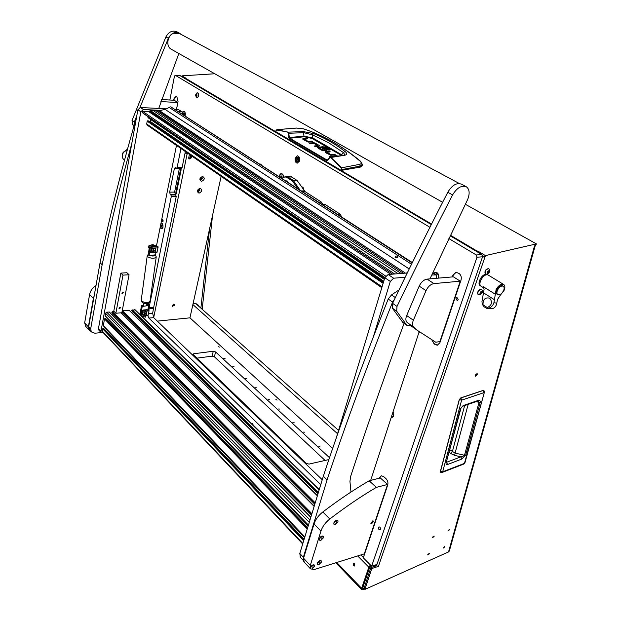 <?xml version="1.0" encoding="UTF-8"?>
<svg xmlns="http://www.w3.org/2000/svg" width="621" height="621" viewBox="0 0 621 621"><rect width="100%" height="100%" fill="white"/><g stroke="black" fill="none" stroke-linecap="round" stroke-linejoin="round"><path stroke-width="0.93" d="M477.394 374.657L477.254 373.757L475.205 375.356L475.344 376.248L477.394 374.657M475.197 375.379L476.315 373.85M354.234 563.457L353.396 563.146L353.473 565.747L354.312 566.049L354.234 563.457M354.017 563.27L354.746 565.591M197.245 304.895L198.223 305.121L198.472 305.982M429.445 553.777L429.398 553.319L427.791 554.514L427.838 554.98L429.445 553.777M434.095 536.49L434.048 536.008L432.441 537.212L432.488 537.701L434.095 536.49M449.472 529.791L449.425 529.302L447.904 530.986L449.472 529.791M444.714 546.946L444.667 546.472L443.146 548.133L444.714 546.946M336.761 562.486L361.632 588.343L368.82 567.175L357.673 555.935M363.991 588.452L362.703 588.63L362.687 587.978L369.875 566.826L370.962 565.521M181.821 76.554L181.961 75.847L185.873 78.161L184.817 78.331M364.62 589.112L361.67 589.639L361.632 588.343M374.083 566.546L373.221 565.684M465.354 204.278L536.397 243.898L485.451 255.596L378.422 566.36L371.785 568.533L364.9 589.399L448.541 551.922L534.526 245.877L535.589 245.637L536.001 244.2M535.201 245.73L449.34 550.998L448.541 551.922M375.682 566.026L370.861 567.602L364.053 588.522M482.649 256.271L483.728 256.411L482.618 255.751M483.728 256.411L484.923 257.117L482.556 256.784M476.486 251.396L477.704 251.008L485.451 255.596M477.704 251.008L477.386 251.932M371.785 568.533L370.861 567.602M181.961 75.847L214.75 73.759M338.546 430.392L195.382 303.234L198.138 305.035M536.381 243.968L535.589 245.637M378.422 566.36L374.533 565.257M370.419 564.97L368.82 567.175M440.731 472.325L440.506 471.448L459.33 399.784L460.937 397.937L459.237 399.66L461.605 400.157L460.937 397.937L483.27 390.469L483.984 390.601L484.411 392.185L464.438 463.375L442.688 471.805L461.605 400.157L483.93 392.651L483.115 390.423L483.922 390.531M459.268 399.738L440.421 471.308L440.662 472.286L442.168 472.441L442.688 471.805L440.421 471.308L459.237 399.66L460.79 397.89L483.115 390.423L460.914 397.921M461.015 408.09L463.157 405.56L461.015 408.09M463.157 405.56L477.704 400.592C479.49 399.955 480.336 400.498 480.25 402.237L465.672 455.24L461.713 459.082L447.493 464.539C446.313 464.881 445.839 464.399 446.072 463.095L460.984 408.207M447.493 464.539L446.662 462.265M461.713 459.082L460.953 456.839L446.67 462.234M465.672 455.24L460.953 456.839L454.673 455.387L455.092 453.105L464.5 455.278L479.047 402.261L480.25 402.237M477.704 400.592L477.06 401.337L477.836 401.213L479.047 402.261L475.997 401.702M464.648 405.575L452.329 451.762L450.792 453.54L454.673 455.387M449.953 449.829L455.092 453.105L468.172 404.372M327.453 160.296L289.355 138.002L288.804 133.267L303.816 132.692L312.324 134.819L312.503 137.815L342.613 155.328M313.589 133.593L312.324 134.819L328.268 142.496L343.444 152.587L344.942 151.431C335.068 143.878 324.62 137.932 313.589 133.593L303.304 131.59L288.136 132.157L276.919 129.665L296.582 128.066L303.265 128.803C323.153 135.199 342.171 146.036 360.304 161.32C361.787 162.733 361.608 163.727 359.761 164.317L360.265 167.127L341.208 170.402L275.74 131.605L276.003 130.565M362.284 164.681L362.159 165.66L360.265 167.127M326.825 152.743L326.002 152.851M318.294 146.315L317.595 145.912M304.391 139.725L303.646 139.81M325.808 150.686L325.094 150.266M319.341 148.403L318.534 148.497M360.304 161.32L362.33 164.27L360.39 166.032L341.985 169.541L341.713 170.496M359.761 164.317L341.635 167.81L341.985 169.541L341.496 169.401L341.208 170.402M329.798 157.509L327.484 160.443L329.829 157.602L330.644 157.509L341.263 168.097L341.496 169.401M275.98 130.666L276.663 129.983L288.136 132.157L288.804 133.267L288.354 133.313L289.044 138.312L326.786 160.622L327.484 160.443M325.652 152.642L325.823 151.594L324.985 151.966L325.381 152.487L330.807 155.297L335.581 154.908L334.401 154.225L334.261 155.071M325.823 151.594L329.138 151.182L329.006 152.013M329.138 151.182L330.302 151.85L326.988 152.261L326.731 153.271M326.778 153.302L326.933 152.331L330.846 154.606L330.729 155.281M330.97 155.32L331.086 154.645L334.401 154.225M332.662 156.717L331.979 156.321L336.924 155.685L336.846 156.143M336.924 155.685L337.545 156.05M331.8 156.834L330.03 156.469L329.572 156.733L330.1 157.144M317.517 146.409L317.61 145.539L313.83 143.35L310.298 143.699L309.18 143.047L313.9 142.698L313.799 143.335M317.471 146.409L317.603 145.601M315.157 144.119L315.305 143.179L313.9 142.698M315.305 143.179L319.054 145.345L318.915 146.23M317.649 145.578L314.249 146.005L315.383 146.665L318.689 146.269L319.536 145.904L319.054 145.345M317.556 145.609L317.432 146.416M302.59 139.003L308.132 142.085L312.844 141.743L311.726 141.099L311.61 141.883M303.296 139.609L303.452 138.576L302.598 138.925M303.452 138.576L306.735 138.204L306.611 138.98M306.735 138.204L307.837 138.84L304.461 139.251L308.21 141.441L308.109 142.085M304.352 140.23L304.5 139.283M308.342 142.116L308.443 141.479L311.726 141.099M323.269 150.841L323.378 150.173L325.055 149.964L324.923 150.794M325.055 149.964L321.926 148.054L323.409 147.868L323.254 148.823M324.969 150.787L325.101 149.956M323.409 147.868L326.646 149.746L326.506 150.577M321.422 150.181L321.577 149.219L320.087 149.405L323.099 150.818L326.172 150.639L327.042 150.266L326.646 149.746M321.577 149.219L323.161 150.142L323.052 150.81M319.442 147.977L319.256 148.924L319.442 147.977L320.956 148.861L319.466 149.04L317.478 147.674M318.115 148.256L318.27 147.262L317.494 147.596M318.27 147.262L322.765 146.719L322.633 147.534M325.35 148.155L325.505 147.216L322.765 146.719M325.505 147.216L330.232 149.94L328.75 150.119L324.069 147.418L319.411 147.945M303.778 128.974L303.265 128.803M276.135 130.286L276.663 129.983M330.644 157.509L344.639 155.289L330.473 157.012L341.635 167.81L341.263 168.097M326.786 160.622L329.829 157.602M303.304 131.59L304.011 136.247L288.664 137.52M344.639 155.289C347.263 154.645 347.372 153.364 344.942 151.431M289.044 138.312L304.251 136.767L311.913 138.413L341.108 155.211L343.444 152.587L344.927 154.877M311.913 138.413L312.503 137.815L304.011 136.247L304.251 136.767M500.464 294.991L497.444 299.539L496.784 303.141L493.905 302.753L496.117 289.541C498.089 285.955 500.347 284.17 502.894 284.185L503.802 284.542C505.16 285.753 505.207 287.81 503.942 290.729L500.464 294.991M502.56 285.753L502.723 285.854C500.759 285.14 498.834 286.39 496.963 289.603C496.016 291.777 496.047 293.314 497.056 294.214L497.227 294.323M487.532 274.816C483.285 273.776 477.417 284.038 481.011 286.18L481.011 286.18C477.72 284.232 482.455 274.886 486.81 274.793L487.532 274.816M493.905 302.753C492.942 305.749 491.095 307.574 488.378 308.233L486.522 308.311M484.597 307.069L486.553 308.327L492.274 308.73C494.712 308.055 496.218 306.192 496.784 303.141M486.553 308.327L484 306.689L482.269 304.306L481.974 301.503L484.124 289.153L483.223 286.692L495.325 294.238M488.378 308.233L482.269 304.306M487.376 307.581C491.925 305.175 492.694 302.039 489.674 298.158C485.071 297.195 482.851 299.407 483.029 304.795M497.584 289.991C496.645 292.165 496.676 293.702 497.677 294.602C499.641 295.34 501.566 294.098 503.452 290.876C504.407 288.695 504.368 287.15 503.352 286.242C501.388 285.52 499.463 286.77 497.584 289.991M486.002 274.241L485.917 274.249C481.57 274.342 476.835 283.681 480.134 285.629L480.367 285.776M488.222 275.049L486.266 274.241M488.316 271.082L487.167 272.65L487.415 273.465L488.323 273.193L489.34 271.509L489.1 270.694L488.106 270.958M487.516 272.658L488.51 271.09M489.092 270.663C489.62 272.114 489.061 273.061 487.415 273.496C486.887 272.045 487.446 271.098 489.092 270.663L489.1 270.694M488.781 268.699L489.348 269.351C489.992 272.091 488.913 273.721 486.096 274.249L485.42 274.055C484.644 271.167 485.762 269.39 488.781 268.699M488.727 268.668L488.556 268.567C485.537 269.25 484.419 271.035 485.195 273.915L485.343 274.008M487.128 272.541L488.137 273.061M480.701 292.064L479.994 293.741L480.77 294.067L482.168 291.629L481.523 291.311L480.701 292.064M480.072 293.384L481.259 291.459M481.407 291.28C482.657 291.777 482.439 292.708 480.763 294.09C479.513 293.601 479.723 292.662 481.407 291.28M479.404 294.703L478.24 294.587C477.324 292.646 478.123 290.892 480.638 289.316L482.191 289.999C482.796 292.157 482.075 293.694 480.017 294.61M481.617 289.332L480.413 289.176C477.906 290.752 477.107 292.507 478.015 294.447L478.186 294.548M299.485 160.792C299.881 157.998 299.206 156.337 297.459 155.801L295.208 158.184C294.812 160.979 295.487 162.632 297.242 163.16L299.485 160.792M380.448 529.309C380.58 527.834 380.106 527.027 379.02 526.88L378.5 527.454C378.368 528.921 378.841 529.729 379.928 529.876L380.448 529.309M458.251 299.811L456.909 297.366L455.899 298.282L457.25 300.727L458.251 299.811M303.747 189.964L303.118 187.488L301.224 186.362M283.618 176.931L282.974 174.571C281.523 172.933 280.327 173.344 279.396 175.797L279.256 176.768M390.997 418.08L393.605 416.334L393 411.94M160.226 227.045C160.831 228.769 161.592 229.196 162.523 228.334L163.075 227.022L162.345 223.288L161.033 222.993M157.509 331.676L156.764 330.372L155.84 330.046M253.415 425.315L252.46 423.732L251.264 423.219M219.531 392.239L218.654 390.749L217.56 390.306M438.822 278.092L438.721 274.932C437.425 272.215 435.795 271.641 433.838 273.209M185.205 116.127L184.895 111.764C184.064 110.817 183.296 111.004 182.582 112.316M394.172 408.339L393.993 408.897M162.089 220.113L162.617 219.423L163.222 221.029L162.686 221.72L162.089 220.113M381.403 475.748L379.33 478.209M379.85 477.526L379.648 478.131M180.005 75.638L431.292 224.577M450.225 235.809L481.865 254.587L482.548 256.815L476.975 257.21L476.291 254.967L448.89 238.611M379.524 477.611L381.255 475.779L383.615 476.548L386.029 478.706C387.721 480.514 388.288 482.602 387.721 484.978L363.301 557.821L371.637 566.197L376.931 564.473L482.548 256.815M185.353 151.563L182.108 167.554L181.511 168.314L176.535 168.268L177.117 167.507L182.108 167.554M180.789 168.307L179.329 168.71L174.602 192.099L176.232 196.453L153.729 307.201L152.657 313.163L153.674 317.626L322.252 479.738M180.944 148.504L177.117 167.507M176.527 168.268L175.238 167.53L174.354 168.664L169.657 192.137L170.201 194.427L170.922 194.978L175.867 194.932M176.511 109.374L178.048 101.549L176.923 96.969L175.828 96.426L173.872 98.918L173.616 100.229M432.441 340.58L434.095 343.824L435.189 344.601L437.308 345.191L439.885 342.753L461.023 280.094C461.721 277.269 461.061 275.056 459.043 273.465L456.055 272.254L452.973 275.018L452.336 276.912M434.095 343.824L432.061 340.378M371.637 566.197L476.975 257.21M429.918 227.286L175.285 75.281L174.47 76.088L169.859 100.012M290.861 176.589L294.556 178.848M147.852 315.747L148.893 318.092L320.77 484.628M176.232 196.453L171.287 196.508L148.698 309.522M171.287 196.508L170.922 194.978M153.62 308.427L148.83 308.862M360.848 554.941L363.401 557.511M291.063 176.674L291.622 176.566M456.163 272.254L453.307 274.994L452.678 276.888M434.428 343.778L437.51 345.152M175.953 96.441L174.175 98.941L173.919 100.253M199.946 190.205L199.116 188.994L197.765 190.22L198.596 191.431L199.946 190.205M199.023 193.17C202.198 191.516 202.547 189.879 200.071 188.264C196.888 189.925 196.539 191.555 199.023 193.17M202.462 178.398L201.631 177.164L200.273 178.39L201.103 179.624L202.462 178.398M201.538 181.371C204.72 179.717 205.07 178.064 202.586 176.403C199.395 178.056 199.038 179.71 201.538 181.371M173.717 304.135L172.118 305.858M172.141 305.478L174.322 304.391L174.517 305.268L172.335 306.355L172.141 305.478M199.512 189.087L199.745 190.057L197.99 191.19M202.011 177.249L202.252 178.25L200.513 179.384M157.307 321.119L189.948 317.843L221.154 176.372M189.421 154.381L188.706 157.874L189.063 159.085L191.183 157.92L191.602 155.894M187.977 153.379L187.053 154.202L185.097 152.844M153.682 317.634L187.053 154.202M174.354 168.664L179.329 168.71L174.602 192.099L175.495 194.505L176.341 193.426L181.099 169.991L180.975 168.307M188.753 158.658L190.282 157.284L190.694 155.266M180.664 168.726L175.929 192.083L176.162 193.977M298.468 157.594L298.949 156.787M299.306 161.344L298.965 160.668M299.012 158.347L299.384 157.695M298.841 162.228L298.39 161.406M297.575 157.773L297.079 159.209L296.225 158.697L296.978 159.605L296.768 161.196L297.226 159.752L298.08 160.265L297.319 159.356L297.575 157.773M297.381 161.685L297.63 161.732C299.299 160.746 299.501 159.302 298.212 157.392L297.467 157.284M297.676 157.385L297.218 157.237C295.542 158.215 295.348 159.659 296.628 161.576L297.086 161.724C298.763 160.738 298.957 159.294 297.676 157.385M298.732 160.955L298.794 158.06M297.226 159.752L298.204 160.156M296.427 158.813L297.265 159.752M287.958 182.38L287.011 180.897L285.699 180.921M322.509 204.651L325.295 204.596L340.098 214.113L341.806 217.094M281.965 178.514L285.8 176.302L287.841 176.962L293.291 180.439L300.129 190.22M287.135 177.606L287.841 176.962L291.606 176.969L297.063 180.439L293.291 180.439L292.514 181.045L287.135 177.606C285.342 176.558 283.65 176.884 282.066 178.584M297.933 188.807L292.514 181.045M297.063 180.439L305.19 191.679L321.43 202.12L322.959 204.643M291.606 176.969L289.394 176.317M318.651 202.167L321.43 202.12M142.279 316.105L145.461 317.152L146.308 315.321M147.169 303.506L148.008 304.437L146.781 304.717M148.023 303.312L148.574 304.026L148.008 304.437M140.711 313.248L140.773 315.002L141.689 315.685M148.341 306.906L148.132 308.435M148.233 309.561L148.466 308.404M146.874 304.034L147.441 303.902M140.416 314.637L140.036 313.496L140.563 314.009M140.936 308.932L140.036 313.496M146.626 313.426L144.088 314.11L144.119 312.433L146.657 311.742L146.626 313.426M144.041 314.055L143.994 312.053M144.522 312.681C144.266 314.467 144.941 314.731 146.548 313.481C146.804 311.703 146.129 311.439 144.522 312.681M144.98 314.428L143.117 314.746L141.976 314.203L141.689 315.67L142.83 316.159L146.106 315.282L147.876 315.732L149.048 310.966L147.185 309.887L143.909 310.748L142.76 310.259L149.056 309.662M142.504 311.633L143.63 312.169L145.57 311.494M148.054 315.476L148.947 311.036M141.976 314.203L144.483 314.389M142.884 312.107L142.481 314.117L142.007 314.125L142.558 313.791L142.667 312.262M149.04 310.748L148.83 309.623L142.985 310.298L143.917 310.624L147.41 309.825L149.048 310.966M142.372 314.016L142.403 314.482M142.675 312.014L142.496 313.954M142.023 314.11L142.574 311.191M143.917 309.957L146.758 309.7M146.843 309.685L143.078 310.034M142.745 310.337L141.968 314.265M218.289 346.634L219.353 347.116L218.289 346.634M275.91 399.551L277.075 400.118L275.91 399.551M319.994 446.227L318.604 446.142L319.994 446.227M304.81 432.177L303.444 432.1L304.81 432.177M294.137 422.296L292.778 422.218L294.137 422.296M279.838 409.068L278.495 408.991L279.838 409.068M269.778 399.753L268.443 399.683L269.778 399.753M256.294 387.271L254.975 387.201L256.294 387.271M246.793 378.476L245.481 378.414L246.793 378.476M234.047 366.685L232.759 366.623L234.047 366.685M225.066 358.371L223.785 358.309L225.066 358.371M329.51 457.716L215.565 351.921L213.267 351.261L193.783 353.737L192.968 354.265L306.238 463.32L308.955 464.104L328.882 459.579M189.948 317.843L332.685 448.385M196.756 358.17L212.118 356.159L214.416 356.819L325.078 460.44M195.382 303.234L193.123 303.436M337.537 433.722L192.875 304.546M391.936 417.661L393.629 416.047L393.823 414.913M393.31 412.515L392.992 411.964M391.121 417.7L393.334 416.109L392.876 412.321M162.345 223.288L161.639 223.164M160.311 226.642L161.701 228.481L162.919 226.898C163.121 224.779 162.655 223.529 161.514 223.156L160.955 223.397M161.848 228.466L162.733 228.008M161.786 224.911L161.274 225.019L161.421 226.727L162.12 225.71L161.786 224.911M161.825 225.004L161.274 225.019M162.081 225.897L161.095 225.928M438.76 278.099L438.721 275.072L435.732 272.743M438.449 278.123C438.946 275.01 437.999 273.224 435.624 272.751L434.172 273.426M185.089 112.091L184.08 111.508M185.027 116.018C185.648 113.659 185.291 112.153 183.963 111.493L182.69 112.58M183.956 115.327L184.282 113.627L183.754 113.286L183.412 114.97M184.134 115.048L183.474 115.017M184.321 114.031L183.319 113.985M283.23 175.068L281.592 173.934M283.386 177.086C283.277 175.192 282.633 174.136 281.476 173.927L280.218 174.617L279.481 176.907M281.554 178.25L282.004 176.372L281.321 175.937L280.847 177.792M281.872 177.839L280.917 177.839M282.019 176.612L282.058 177.598M281.973 176.674L280.746 176.667M303.39 188.039L301.589 186.742M303.49 189.599L301.759 186.727M287.329 181.969L286.328 181.324M286.102 181.177L287.15 181.223L287.927 182.357M218.926 391.051L217.886 390.601M219.182 391.89L217.909 390.648M252.763 424.065L251.567 423.514M253.034 424.943L251.645 423.592M156.989 330.62L156.127 330.325L157.214 331.389M350.974 492.042L349.949 481.422L350.624 476.47C366.048 429.002 383.863 377.964 404.085 323.347M399.031 289.914L391.494 294.921L388.21 299.035C362.92 362.548 341.294 421.628 323.316 476.26L327.096 479.878C345.245 425.098 367.073 365.831 392.581 302.093L394.7 298.934M300.417 557.316L299.796 553.474L323.316 476.26M299.796 553.474L303.343 557.285L327.096 479.878M303.343 557.285L303.304 560.266M135.991 120.226L135.192 121.825C120.994 171.148 109.288 218.118 100.066 262.737L102.154 264.732C110.173 226.145 120.055 185.764 131.776 143.606M89.758 330.209L88.687 326.677L100.066 262.737M88.687 326.677L90.682 328.82L102.154 264.732M101.161 332.592L94.866 333.229L91.31 331.886L90.682 328.82M431.758 275.01L436.509 274.917L436.594 278.286M419.121 331.855L370.667 480.398M336.085 438.527L384.826 277.719L388.164 274.505L393.644 278.208L405.179 277.238M393.644 278.208L390.298 281.437L384.826 277.719M373.268 337.087L390.298 281.437M388.164 274.505L407.252 272.968M98.863 330.139L98.436 328.726L137.87 109.777L140.455 107.511L143.412 109.506L161.274 110.406M177.598 111.229L181.185 111.407L178.142 109.459L181.922 111.625M140.455 107.511L166.599 108.861M174.571 109.273L178.142 109.459M181.185 111.407L182.062 111.71L182.628 114.474M176.473 145.407L156.407 246.25M142.481 316.252L142.356 316.881M103.614 333.066L101.215 332.646L100.959 331.404L140.82 111.78L137.87 109.777M143.412 109.506L140.82 111.78M119.954 307.193L119.116 308.598L119.651 308.792L120.49 307.387L119.954 307.193M122.803 292.041L121.972 293.469L122.5 293.671L123.331 292.235L122.803 292.041M129.052 274.738L121.863 312.72L115.855 313.271L122.974 275.134L129.052 274.738L126.901 272.728L120.839 273.116L122.974 275.134M115.855 313.271L113.775 311.168L120.839 273.116M148.264 117.811L148.046 116.663M384.321 279.38L150.895 119.674M150.818 120.086L149.591 121.778M147.115 125.062L146.696 123.975L147.208 121.211L148.209 120.854M102.465 331.839L102.675 328.812L103.622 328.47M104.522 329.34L105.663 328.261M103.35 325.839L104.475 318.891L105.43 318.55M106.346 319.427L107.518 318.309M105.166 315.895L105.508 313.248L106.703 312.153L109.35 312.037L310.849 517.192M111.741 314.474L112.836 313.489M111.865 312.417L311.509 515.026L111.881 312.518L112.401 311.633L114.085 311.486M121.763 313.52L122.818 312.557M122.228 310.772L129.253 310.228L317.409 495.643M131.644 312.573L132.661 311.633M318.006 493.679L131.761 310.267L135.161 309.856L319.248 489.596M395.305 257.529L394.979 257.11C395.251 256.116 396.074 255.805 397.44 256.178L397.774 256.613C397.51 257.661 396.687 257.963 395.305 257.529M412.173 262.939L170.915 106.983M384.841 277.68L144.157 114.016L142.232 112.525L142.706 111.423L148.854 111.726L150.274 110.484L153.364 110.631L398.139 273.706M170.239 106.843L169.215 107.487L411.521 264.267M403.44 273.279L158.13 110.872L165.093 109.42L169.215 107.487M156.026 110.771L158.13 110.872M407.376 272.72L406.32 273.046M400.778 273.496L399.947 273.558M153.364 110.631L155.972 110.732L401.104 273.465M119.348 308.14L119.651 308.443L120.187 307.651L119.581 308.637M119.651 308.443L119.411 308.637C119.116 307.542 119.473 307.224 120.482 307.69L119.674 308.668M119.418 308.614L119.015 308.412M122.19 293.019L122.492 293.314L123.036 292.507L122.43 293.508M122.492 293.314L122.275 293.508C121.949 292.406 122.306 292.087 123.331 292.553L122.523 293.539M154.683 248.431C152.906 249.386 152.727 250.263 154.163 251.063C155.941 250.108 156.119 249.231 154.683 248.431M153.612 251.21L153.007 250.892L153.62 248.315M152.968 250.845L152.968 248.509M149.11 248.167L148.605 247.469L148.993 245.458L150.018 246.343M149.226 248.004L148.605 247.469M148.993 245.458L152.176 244.79M154.582 247.973L155.498 248.307C156.127 249.696 155.607 250.667 153.938 251.226M153.845 251.179L151.943 251.373L150.763 250.845L150.453 252.398L151.64 252.879L154.986 252.196L156.779 252.662L158.044 247.585L156.259 246.49L152.774 247.135L151.586 246.661L158.013 246.335M151.314 248.128L152.479 248.641L154.466 248.066M157.004 252.359L157.944 247.647M150.763 250.845L153.34 251.125M151.741 248.579L151.462 250.558L150.794 250.775L151.353 250.465L151.609 248.532M158.044 247.437L157.804 246.289L151.811 246.7L156.352 246.428L158.044 247.585M151.524 248.493L151.291 250.636M150.903 251.039L151.377 247.709M152.805 246.421L155.646 246.289M155.685 246.289L155.071 245.885L152.005 246.459M151.547 246.863L150.732 251.008M459.33 183.521L179.461 33.518L173.639 33.247C167.328 35.506 165.667 46.226 171.101 49.144L171.489 49.37M139.958 107.542L168.361 38.308C171.249 33.053 174.99 31.36 179.601 33.231L181.045 34.365M133.911 126.288L132.42 124.363L132.032 120.497L165.892 36.942C168.765 31.71 172.506 30.025 177.101 31.896L179.252 33.045M178.848 53.515L158.735 108.458M134.245 125.116L134.33 122.112L136.814 115.638M410.458 325.451L406.685 325.14L396.695 311.199L397.005 306.432C414.37 270.205 432.899 233.03 452.593 194.924C456.971 187.759 461.558 185.042 466.355 186.789C469.554 189.242 469.988 193.465 467.667 199.465L429.957 278.868M402.843 322.462L392.293 308.094L392.588 303.335C409.821 267.24 428.218 230.22 447.78 192.269C452.127 185.136 456.699 182.442 461.504 184.189L466.006 186.603M371.653 523.852L373.431 521.066L372.631 520.918L370.846 523.705L371.653 523.852M387.558 484.458L376.365 487.369L369.153 480.786L380.331 477.953L387.558 484.458L364.302 553.862L314.242 569.542L310.469 568.828L310.29 565.444L320.933 531.071L314.001 523.984C315.522 519.443 318.457 515.438 322.811 511.983L329.813 518.977C325.435 522.471 322.478 526.499 320.933 531.071M304.174 562.036L303.56 558.209L314.001 523.984M369.153 480.786C353.877 489.705 338.429 500.107 322.811 511.983M376.365 487.369C361.026 496.42 345.509 506.953 329.813 518.977M85.745 326.374L84.673 322.873L89.579 294.556C90.348 290.838 92.482 287.841 95.976 285.575L96.007 285.551M84.673 322.873L88.368 326.848L93.36 298.422L89.579 294.556M88.368 326.848L89.005 329.891L90.495 331.001M94.206 295.681L93.36 298.422M419.703 332.32L406.996 322.338C405.606 320.824 405.497 318.557 406.685 315.53L413.361 320.234C412.158 323.269 412.251 325.544 413.633 327.057L417.133 330.209L435.732 342.218L439.901 341.612L460.277 281.181L453.384 276.826L427.085 279.116L433.963 283.595C430.671 284.208 428.032 286.568 426.029 290.651L413.361 320.234M426.029 290.651L419.198 286.11L406.685 315.53M419.198 286.11C421.178 282.05 423.809 279.714 427.085 279.116M460.277 281.181L433.963 283.595M160.917 101.565L177.823 102.527L176.48 109.374M177.823 102.527L174.253 100.268L161.654 99.531M313.209 564.924L310.5 567.664L310.57 568.875L311.905 569.115L314.614 566.383L314.552 565.188L313.209 564.924L312.937 567.423L311.905 569.115M314.436 565.048C313 564.404 311.649 565.242 310.391 567.547L310.593 568.898M124.487 160.249L123.952 159.845C122.081 157.866 121.895 155.436 123.4 152.556L127.429 149.389M149.164 248.33C149.63 246.296 150.856 245.07 152.828 244.651L153.666 245.365C151.695 245.784 150.468 247.018 149.995 249.052L149.164 248.33L148.279 254.843L149.11 255.573L155.599 254.804L155.925 252.506M153.666 245.365L152.828 244.651M152.929 244.635L155.576 245.792M149.995 249.052L149.11 255.573M156.057 246.273L153.767 245.357M146.758 304.903L147.728 304.756L148.535 305.516L144.088 306.192L143.296 305.346M141.301 314.024L140.54 311.82L141.371 305.711L142.17 306.487L144.088 306.192M141.371 305.711L143.288 305.423M148.535 305.516L147.969 309.584M140.54 311.82L141.34 312.596L142.17 306.487M141.34 312.596L141.899 314.614M196.531 95.983L196.554 93.957L195.801 95.091L196.158 96.302L196.531 95.983M195.879 95.587L196.81 95.96M196.678 94.353L196.585 95.634M196.12 96.302C195.475 95.036 195.631 94.252 196.593 93.95C197.245 95.223 197.082 96.007 196.12 96.302M196.904 92.971L197.75 92.933C198.961 94.943 198.767 96.488 197.167 97.551L196.484 97.109M197.284 97.551L197.362 97.567C198.961 96.496 199.155 94.959 197.944 92.94L197.501 92.832M336.629 520.297L333.896 523.045L333.997 524.396L335.255 524.644L337.987 521.904L337.902 520.577L336.629 520.297L336.334 522.866L335.255 524.644M337.777 520.437C336.341 519.808 335.014 520.646 333.788 522.944L334.013 524.419M320.009 560.685L317.308 563.418L317.378 564.636L318.689 564.877L321.383 562.152L321.321 560.949L320.009 560.685L319.722 563.185L318.689 564.877M321.204 560.81C319.784 560.181 318.449 561.011 317.199 563.309L317.401 564.66M322.175 536.094L319.427 538.857L319.52 540.154L320.832 540.41L323.572 537.654L323.502 536.373L322.175 536.094L321.888 538.648L320.832 540.41M323.378 536.233C321.919 535.581 320.568 536.42 319.318 538.749L319.543 540.177M363.495 588.677L362.718 587.877M212.561 215.308L202.167 309.266M364.884 588.747L363.976 587.808M209.572 228.87L200.87 308.109M185.415 78.192L431.548 224.065M450.473 235.289L477.184 251.117M442.199 472.434L463.91 464.003L464.912 462.862L484.38 392.286M446.072 463.095L460.503 408.595M449.293 452.313L450.792 453.54M287.865 132.483L288.354 133.313M329.93 157.074L330.03 156.469M312.604 142.644L312.479 143.443M324.115 147.441L324.224 146.773M341.108 155.211L341.519 155.483M344.888 154.893L343.987 155.134M496.117 289.541L496.963 289.603M483.852 287.872L483.223 286.692M494.766 299.927L483.534 292.864M487.858 272.177L488.75 272.72M488.23 271.54L489.123 272.083M481.05 292.173L481.927 292.724M480.18 293.197L481.058 293.749M480.701 292.747L481.578 293.298M481.197 291.544L482.075 292.095M152.657 313.163L148.52 313.551M153.674 317.626L148.893 318.092M476.291 254.967L481.865 254.587M180.323 75.669L175.285 75.281M153.729 307.201L148.939 307.636M175.929 192.083L169.657 192.137M175.145 194.373L170.201 194.427M190.282 157.284L191.183 157.92M337.296 214.183L340.098 214.113M305.19 191.679L302.427 191.703M301.216 190.926L304.406 190.903M145.609 315.421L145.252 317.176M143.785 312.13L144.072 310.725M142.993 316.128L143.272 314.731M146.106 315.282L146.424 313.706M146.781 311.921L147.185 309.887M146.23 315.289L146.595 313.473M146.867 312.13L147.317 309.902M143.187 310.531L143.272 310.127M215.565 351.921L214.416 356.819M213.267 351.261L212.118 356.159M193.783 353.737L193.488 355.033M391.494 294.921L395.344 297.591M388.21 299.035L392.581 302.093M135.192 121.825L135.642 122.143M435.593 274.684L432.752 272.867M98.436 328.726L100.959 331.404M147.93 117.322L384.593 278.503M383.755 281.259L150.119 121.312M148.093 120.777L383.467 282.213M383.382 282.477L147.72 120.761M383.118 283.37L147.208 121.211M146.696 123.975L382.07 286.824M102.248 331.133L302.838 543.499M102.675 328.812L303.669 540.759M103.148 328.377L303.956 539.835M103.497 328.338L304.073 539.432M105.43 328.509L304.639 537.584M103.265 325.551L304.849 536.901M104.475 318.891L307.248 529.022M104.957 318.457L307.527 528.091M105.306 318.418L307.651 527.695M107.247 318.604L308.202 525.886M105.073 315.6L308.435 525.118M105.508 313.248L309.281 522.331M106.703 312.153L309.988 520.01M109.079 311.936L310.795 517.371M111.873 314.366L310.919 516.951M111.927 312.068L311.633 514.615M112.401 311.633L311.913 513.699M120.885 312.805L314.141 506.387M121.848 313.442L314.242 506.061M122.05 311.726L314.816 504.167M122.05 311.711L314.816 504.151M122.12 311.362L314.94 503.747M122.384 310.733L315.212 502.855M128.997 310.127L317.362 495.799M131.691 312.534L317.44 495.55M131.699 310.609L318.014 493.664M131.761 310.267L318.138 493.26M132.234 309.84L318.402 492.391M134.524 309.631L319.132 489.985M150.274 110.484L394.692 273.985M409.223 268.947L165.108 109.42L409.216 268.963M405.397 273.124L159.488 110.693M390.741 274.296L148.854 111.726M142.706 111.423L385.688 276.081M384.911 277.478L142.232 112.525M149.568 111.105L392.713 274.14M152.642 248.61L152.937 247.119M151.803 252.856L152.098 251.365M154.986 252.196L155.328 250.488M155.708 248.594L156.127 246.475M155.118 252.211L155.506 250.24M155.793 248.827L156.259 246.49M168.361 38.308L165.892 36.942M134.33 122.112L132.032 120.497M134.12 125.558L132.42 124.363M452.593 194.924L447.78 192.269M397.005 306.432L392.588 303.335M396.695 311.199L392.293 308.094M406.685 325.14L402.33 322.027M303.56 558.209L310.29 565.444M413.633 327.057L406.996 322.338M123.292 152.479L127.46 149.273L123.292 152.479C121.786 155.359 121.972 157.788 123.851 159.768L123.851 159.768C121.972 157.788 121.786 155.359 123.292 152.479M127.491 149.172L123.175 152.37C121.662 155.227 121.887 157.695 123.851 159.768L123.952 159.845M141.27 299.865L141.767 301.162C145.617 303.172 148.38 303.141 150.065 301.053L156.205 257.125M147.255 255.619L147.782 256.83C151.734 258.778 154.551 258.794 156.244 256.869L155.366 254.843M150.034 255.464C152.82 256.349 154.373 256.17 154.691 254.913M196.678 94.609L195.91 94.563M196.57 95.137L195.801 95.091M335.852 562.773L361.67 589.639M364.9 589.399L363.991 588.46M463.941 463.996L464.881 462.979M462.567 406.289L477.06 401.337M303.545 128.842C323.3 135.262 342.381 146.129 360.785 161.452M275.677 131.536L276.803 129.657L296.458 128.042L303.529 128.834M304.313 140.206L304.461 139.251M325.148 149.933L325.008 150.779M483.891 287.973L480.134 285.629M503.577 284.41L488.44 275.181M497.677 294.602L497.056 294.214M488.486 271.074L489.123 271.462M487.33 272.549L488.207 273.077M481.213 291.428L481.655 291.707M479.878 294.657L478.892 294.789M480.033 293.36L480.499 293.655M175.138 75.226L180.175 75.615M299.563 158.402L299.035 158.394M297.762 157.245L297.218 157.237M297.63 161.732L297.133 161.724M299.516 160.637L298.988 160.629M285.8 176.302L289.565 176.317M260.859 164.146L261.775 165.496M259.438 163.991L260.82 164.123M148.559 304.111L148.318 305.315M140.773 315.002L140.245 314.49M142.76 310.259L142.465 311.734M286.615 181.045L287.212 181.045M300.005 556.874L303.327 560.452M89.323 329.735L91.31 331.886M432.884 272.596L436.377 274.831M98.692 329.961L101.215 332.646M148.062 117.742L384.477 278.86M148.171 120.8L383.475 282.182M147.03 125.007L381.799 287.702M102.38 331.746L302.691 543.98M103.606 328.377L304.096 539.354M103.319 325.8L304.787 537.095M105.415 318.457L307.674 527.625M105.135 315.856L308.373 525.319M111.881 312.518L311.486 515.104M121.041 312.79L314.187 506.224M122.042 311.773L314.793 504.229M131.722 310.71L317.991 493.742M412.352 262.574L170.783 106.835M151.586 246.661L151.276 248.221M442.626 202.291L171.101 49.144M406.91 325.365L402.555 322.252M303.762 561.594L310.469 568.828M85.31 325.909L89.005 329.891M410.504 325.489L417.133 330.209M150.026 301.325C150.523 303.692 143.777 304.337 142.015 302.093L141.231 300.145L147.224 255.875L148.388 254.051M143.288 305.447L143.606 303.087M146.634 305.788L146.944 303.529M141.045 313.776L141.844 314.552M196.81 97.427C195.227 95.797 195.312 94.283 197.059 92.886M196.678 94.322L196.236 94.299M196.632 95.634L195.863 95.587"/></g></svg>
